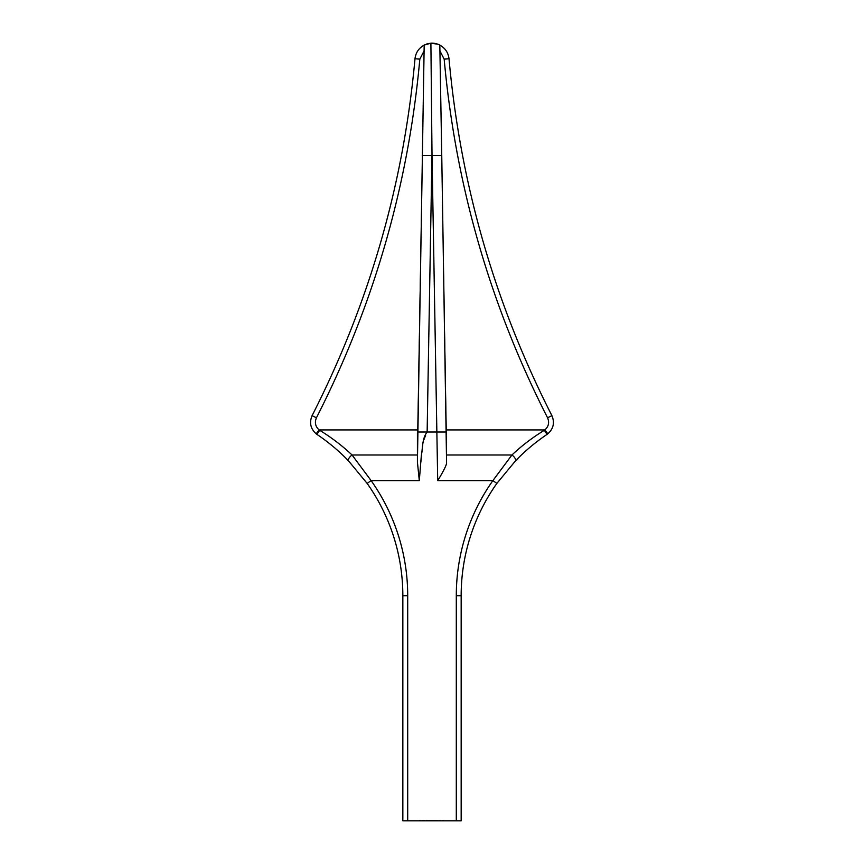 <?xml version="1.0" encoding="UTF-8"?>
<svg xmlns="http://www.w3.org/2000/svg" width="864" height="864" viewBox="0 0 864 864"><rect width="100%" height="100%" fill="white"/><g stroke="black" fill="none" stroke-linecap="round" stroke-linejoin="round"><path stroke-width="0.65" stroke-dasharray="4.32 3.24" d="M429.678 820.314L430.585 820.8L429.332 820.8L431.806 820.8L429.678 820.8M423.263 820.8L424.3 820.8M426.438 820.314L429.408 820.314L426.438 820.8M438.847 820.8L441.32 820.8L438.847 820.8M407.7 595.685L402.84 595.685L402.84 820.8L407.7 820.8L407.7 595.685A199.26 199.26 0 0 0 371.11 480.6L352.058 454.993C342.446 445.878 331.646 437.638 319.658 430.261L319.151 429.926L316.181 433.825M456.3 820.8L461.16 820.8L461.16 595.685A194.4 194.4 0 0 1 496.854 483.408L515.441 460.922C524.664 451.278 535.205 442.422 547.052 434.376L547.819 433.825L544.849 429.926L544.342 430.261C532.354 437.638 521.554 445.878 511.942 454.993L492.89 480.6A199.26 199.26 0 0 0 456.3 595.685L456.3 820.8L407.7 820.8M436.558 820.314L438.059 820.8L436.558 820.8M442.109 820.8L444.582 820.8L442.109 820.8M433.382 820.314L430.196 820.314L434.398 820.314L433.382 820.8M419.515 820.8L421.394 820.8L419.515 820.8M417.42 454.993L352.058 454.993A4.86 1.987 -43.9 0 0 348.559 460.922L367.146 483.408L371.11 480.6L419.299 480.6L422.993 443.372L427.14 431.968L417.42 432L417.83 466.636M439.927 50.922L444.172 59.141C455.62 185.328 490.082 304.884 547.571 417.798C549.536 422.485 548.629 426.524 544.849 429.926L446.548 429.926L439.819 45.101L446.58 432L441.752 155.563L432.032 155.531L436.86 432L427.14 432M436.86 432L437.702 480.6C441.925 474.25 444.884 468.418 446.58 463.104L446.58 432L446.58 463.104L446.58 432L436.86 432M417.841 466.679L419.245 475.848M427.14 431.968L431.968 155.531L422.248 155.563L417.42 432L424.181 45.068L417.42 462.175M316.429 417.798C373.918 304.884 408.38 185.328 419.828 59.141L424.073 50.922L417.452 429.926L319.151 429.926C315.371 426.524 314.464 422.485 316.429 417.798L312.098 415.638C369.306 303.286 403.596 184.324 414.99 58.763L419.828 59.141M547.571 417.798L551.902 415.638C494.694 303.286 460.404 184.324 449.01 58.763L444.172 59.141M424.181 45.101C429.397 42.584 434.603 42.584 439.819 45.101L439.819 45.101C434.603 42.584 429.397 42.584 424.181 45.101L424.073 50.922M437.875 44.215L439.819 45.068L446.548 429.926M431.968 155.531L430.898 43.2M426.535 44.064L425.336 44.518M422.248 155.563L417.452 429.926M441.752 155.563L446.58 432M456.3 595.685L461.16 595.685A194.4 194.4 0 0 1 496.854 483.408L492.89 480.6L437.702 480.6M515.441 460.922A4.86 1.987 43.9 0 0 511.942 454.993L446.58 454.993M436.568 820.314L437.713 820.314L435.434 820.314L436.568 820.8M440.273 820.314L438.847 820.314L440.273 820.8M443.534 820.314L442.109 820.314L443.534 820.8M426.708 820.314L427.518 820.8L426.708 820.8M428.641 820.314L427.496 820.314L428.641 820.8M426.211 820.314L427.507 820.314L426.211 820.8M428.49 820.314L427.302 820.314L428.49 820.8M427.756 820.314L431.287 820.314L427.129 820.314L427.756 820.8M436.126 820.314L431.611 820.314L435.931 820.8M427.918 820.314L429.062 820.314L427.918 820.314M424.602 820.314L421.891 820.8M421.891 820.314L424.451 820.8M424.753 820.314L423.263 820.314M422.269 820.314L424.408 820.314L422.269 820.8M429.03 820.314L434.441 820.314L429.03 820.8M431.752 820.314L429.181 820.314L431.752 820.8M434.419 820.314L430.736 820.314L434.419 820.8M419.515 820.314L421.394 820.8L419.515 820.314M432 153.522L432.032 155.531M319.658 430.261L316.948 434.376M547.052 434.376L544.342 430.261"/><path stroke-width="1.3" d="M456.3 820.8L456.3 595.685A199.26 199.26 0 0 1 492.89 480.6L511.942 454.993C521.554 445.878 532.354 437.638 544.342 430.261L547.052 434.376L547.819 433.825L547.052 434.376C535.205 442.422 524.664 451.278 515.441 460.922L496.854 483.408A194.4 194.4 0 0 0 461.16 595.685L461.16 820.8L402.84 820.8L402.84 595.685A194.4 194.4 0 0 0 367.146 483.408L348.559 460.922C339.336 451.278 328.795 442.422 316.948 434.376L316.181 433.825C310.522 428.728 309.161 422.669 312.098 415.638C369.306 303.286 403.596 184.324 414.99 58.763C415.735 52.65 418.792 48.092 424.181 45.101C418.792 48.092 415.735 52.65 414.99 58.763L419.828 59.141C408.38 185.328 373.918 304.884 316.429 417.798C314.464 422.485 315.371 426.524 319.151 429.926L319.658 430.261C331.646 437.638 342.446 445.878 352.058 454.993L371.11 480.6A199.26 199.26 0 0 1 407.7 595.685L407.7 820.8M419.245 475.848L419.299 480.6L421.319 455.728C422.906 446.753 422.15 438.426 427.14 432L417.42 432L417.42 462.175L419.299 480.6L371.11 480.6L367.146 483.408A194.4 194.4 0 0 1 402.84 595.685A194.4 194.4 0 0 0 367.146 483.408A194.4 194.4 0 0 1 402.84 595.685L407.7 595.685M547.819 433.825C553.478 428.728 554.839 422.669 551.902 415.638C554.839 422.669 553.478 428.728 547.819 433.825L544.849 429.926L446.548 429.926M444.172 59.141L449.01 58.763C448.265 52.65 445.208 48.092 439.819 45.101C445.208 48.092 448.265 52.65 449.01 58.763C460.404 184.324 494.694 303.286 551.902 415.638L547.571 417.798C490.082 304.884 455.62 185.328 444.172 59.141L439.927 50.922M316.429 417.798L312.098 415.638C309.161 422.669 310.522 428.728 316.181 433.825L316.948 434.376C328.795 442.422 339.336 451.278 348.559 460.922A4.86 1.987 -43.9 0 1 352.058 454.993L417.42 454.993M437.875 44.215L430.898 43.2L427.399 43.794M427.378 43.805L426.535 44.064M425.336 44.518L424.181 45.068L417.42 462.175M446.58 432L436.86 432L437.702 480.6C439.279 478.246 446.472 466.117 446.58 463.104L441.752 155.563L432.032 155.531L436.86 432L427.14 432M544.342 430.261L544.849 429.926C548.629 426.524 549.536 422.485 547.571 417.798M427.14 431.968L432 153.522L430.898 43.2L424.181 45.068M430.898 43.2C434.149 43.06 437.119 43.675 439.819 45.068L441.752 155.563M431.968 155.531L422.248 155.563M316.181 433.825L319.151 429.926L417.452 429.926M437.702 480.6L492.89 480.6L496.854 483.408A194.4 194.4 0 0 0 461.16 595.685L456.3 595.685M446.58 454.993L511.942 454.993A4.86 1.987 43.9 0 1 515.441 460.922M424.073 50.922L419.828 59.141M432 153.522L432.032 155.531M316.948 434.376L319.658 430.261"/></g></svg>
